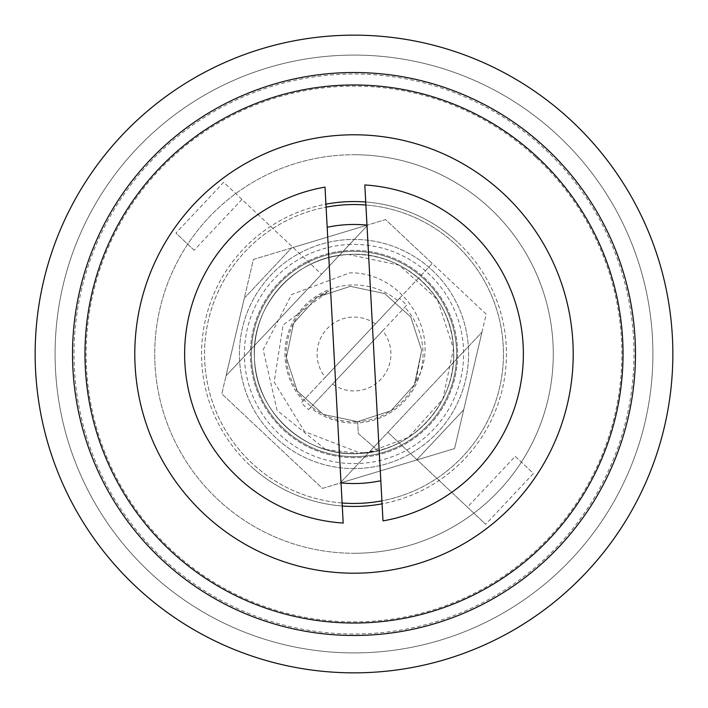 <?xml version="1.0" encoding="UTF-8"?>
<svg xmlns="http://www.w3.org/2000/svg" width="708" height="708" viewBox="0 0 708 708"><rect width="100%" height="100%" fill="white"/><g stroke="black" fill="none" stroke-linecap="round" stroke-linejoin="round"><path stroke-width="0.53" stroke-dasharray="3.54 2.66" d="M325.308 377.249L301.334 402.755A71.773 71.773 0 0 0 308.591 409.578L332.565 384.072A36.931 36.931 0 0 0 382.692 330.751L406.666 305.245A71.773 71.773 0 0 0 399.409 298.422L375.435 323.928A36.931 36.931 0 0 0 325.308 377.249L375.435 323.928M426.597 422.251A99.642 99.642 0 0 1 285.749 426.597A99.642 99.642 0 0 1 281.403 285.749A99.642 99.642 0 0 1 422.251 281.403A99.642 99.642 0 0 1 426.597 422.251M308.591 409.578L310.467 407.578A69.03 69.03 0 0 0 404.295 401.286A69.03 69.03 0 0 0 404.79 307.245L406.666 305.245M399.409 298.422L432.269 263.473L385.603 219.604L253.411 259.429L221.808 393.834L322.397 488.396L454.589 448.571L481.962 332.176L463.713 409.773L440.075 434.916L416.428 460.067L340.106 483.06L454.589 448.571L486.192 314.166L385.603 219.604L253.411 259.429L221.808 393.834L322.397 488.396L416.428 460.067L463.713 409.773L486.192 314.166L432.269 263.473L301.334 402.755M382.692 330.751L332.565 384.072M310.467 407.578L404.79 307.245M226.038 375.824L244.287 298.227L226.038 375.824L244.287 298.227L226.038 375.824L244.287 298.227L226.038 375.824L367.894 224.94L291.572 247.933L367.894 224.94L291.572 247.933L367.894 224.94L291.572 247.933L367.894 224.94L291.572 247.933L367.894 224.94L226.038 375.824M481.962 332.176L463.713 409.773L481.962 332.176L463.713 409.773L481.962 332.176L463.713 409.773L481.962 332.176L340.106 483.06L481.962 332.176M244.287 298.227L291.572 247.933L244.287 298.227M397.533 300.422A69.03 69.03 0 0 0 303.705 306.714A69.03 69.03 0 0 0 303.21 400.755M321.538 274.244L273.757 325.06L367.894 224.94L321.538 274.244L241.932 199.408L194.151 250.225L175.92 233.082L223.693 182.266L321.538 274.244M463.713 409.773L416.428 460.067L463.713 409.773M387.834 432.305L435.606 381.479L340.106 483.06L387.834 432.305L467.439 507.14L515.212 456.324L533.443 473.466L485.67 524.283L387.834 432.305M194.151 250.225L175.92 233.082M241.932 199.408L223.693 182.266M515.212 456.324L533.443 473.466M467.439 507.14L485.67 524.283M354 503.459A149.459 149.459 0 0 0 503.459 354A149.459 149.459 0 0 0 354 204.541A149.459 149.459 0 0 0 204.541 354A149.459 149.459 0 0 0 354 503.459M365.894 205.019A149.459 149.459 0 0 1 381.904 500.83M354 468.581A114.581 114.581 0 0 1 239.419 354A114.581 114.581 0 0 1 354 239.419A114.581 114.581 0 0 1 468.581 354A114.581 114.581 0 0 1 354 468.581A114.581 114.581 0 0 1 239.419 354A114.581 114.581 0 0 1 354 239.419A114.581 114.581 0 0 1 468.581 354A114.581 114.581 0 0 1 354 468.581M342.106 502.981A149.459 149.459 0 0 1 326.096 207.17M325.627 449.518L359.39 453.492C306.299 457.74 256.013 412.622 254.508 359.39C250.26 306.299 295.378 256.013 348.61 254.508C401.702 250.26 451.987 295.378 453.492 348.61C457.74 401.702 412.622 451.987 359.39 453.492C306.299 457.74 256.013 412.622 254.508 359.39C250.26 306.299 295.378 256.013 348.61 254.508C401.702 250.26 451.987 295.378 453.492 348.61C457.74 401.702 412.622 451.987 359.39 453.492C412.622 451.987 457.74 401.702 453.492 348.61C451.987 295.378 401.702 250.26 348.61 254.508C401.702 250.26 451.987 295.378 453.492 348.61C457.74 401.702 412.622 451.987 359.39 453.492C412.622 451.987 457.74 401.702 453.492 348.61C451.987 295.378 401.702 250.26 348.61 254.508C401.702 250.26 451.987 295.378 453.492 348.61C457.74 401.702 412.622 451.987 359.39 453.492C412.622 451.987 457.74 401.702 453.492 348.61C451.987 295.378 401.702 250.26 348.61 254.508C401.702 250.26 451.987 295.378 453.492 348.61C457.74 401.702 412.622 451.987 359.39 453.492C412.622 451.987 457.74 401.702 453.492 348.61C451.987 295.378 401.702 250.26 348.61 254.508C401.702 250.26 451.987 295.378 453.492 348.61C457.74 401.702 412.622 451.987 359.39 453.492C412.622 451.987 457.74 401.702 453.492 348.61C451.987 295.378 401.702 250.26 348.61 254.508C401.702 250.26 451.987 295.378 453.492 348.61C457.74 401.702 412.622 451.987 359.39 453.492C412.622 451.987 457.74 401.702 453.492 348.61C451.987 295.378 401.702 250.26 348.61 254.508C401.702 250.26 451.987 295.378 453.492 348.61C457.74 401.702 412.622 451.987 359.39 453.492C412.622 451.987 457.74 401.702 453.492 348.61C451.987 295.378 401.702 250.26 348.61 254.508C401.702 250.26 451.987 295.378 453.492 348.61C457.74 401.702 412.622 451.987 359.39 453.492C412.622 451.987 457.74 401.702 453.492 348.61C451.987 295.378 401.702 250.26 348.61 254.508C401.702 250.26 451.987 295.378 453.492 348.61C457.74 401.702 412.622 451.987 359.39 453.492C412.622 451.987 457.74 401.702 453.492 348.61C451.987 295.378 401.702 250.26 348.61 254.508C401.702 250.26 451.987 295.378 453.492 348.61C457.74 401.702 412.622 451.987 359.39 453.492C412.622 451.987 457.74 401.702 453.492 348.61C451.987 295.378 401.702 250.26 348.61 254.508L399.082 265.146L437.473 299.59L453.492 348.61L442.854 399.082L408.41 437.473L366.948 452.793A99.642 99.642 0 0 1 359.39 453.492L378.045 450.695L359.39 453.492C412.622 451.987 457.74 401.702 453.492 348.61C451.987 295.378 401.702 250.26 348.61 254.508A99.642 99.642 0 0 1 453.492 348.61A99.642 99.642 0 0 1 359.39 453.492C412.622 451.987 457.74 401.702 453.492 348.61C451.987 295.378 401.702 250.26 348.61 254.508C401.702 250.26 451.987 295.378 453.492 348.61C457.74 401.702 412.622 451.987 359.39 453.492A99.642 99.642 0 0 1 325.627 449.518L277.085 410.375L263.19 349.708L291.625 294.501L349.61 272.89C402.976 271.359 444.305 335.309 415.773 381.824L421.658 350.336L410.764 316.998L384.656 293.581L350.336 286.342L316.998 297.236L293.581 323.344L286.342 357.664L297.236 391.002L323.344 414.419L357.664 421.658L391.002 410.764L414.419 384.656L421.658 350.336L410.764 316.998L384.656 293.581L350.336 286.342L316.998 297.236L293.581 323.344L286.342 357.664L297.236 391.002L323.344 414.419L357.664 421.658L391.002 410.764L414.419 384.656L421.658 350.336L410.764 316.998L384.656 293.581L350.336 286.342L316.998 297.236L293.581 323.344L286.342 357.664L297.236 391.002L323.344 414.419L357.664 421.658L391.002 410.764L414.419 384.656L421.658 350.336L410.764 316.998L384.656 293.581L350.336 286.342L316.998 297.236L293.581 323.344L286.342 357.664L297.236 391.002L323.344 414.419L357.664 421.658L391.002 410.764L414.419 384.656L421.658 350.336L410.764 316.998L384.656 293.581L350.336 286.342L316.998 297.236L293.581 323.344L286.342 357.664L297.236 391.002L323.344 414.419L357.664 421.658L391.002 410.764L414.419 384.656L421.658 350.336L410.764 316.998L384.656 293.581L350.336 286.342L316.998 297.236L293.581 323.344L286.342 357.664L297.236 391.002L323.344 414.419L357.664 421.658L391.002 410.764L414.419 384.656L421.658 350.336L410.764 316.998L384.656 293.581L350.336 286.342L316.998 297.236L293.581 323.344L286.342 357.664L297.236 391.002L323.344 414.419L357.664 421.658L391.002 410.764L414.419 384.656L421.658 350.336L410.764 316.998L384.656 293.581L350.336 286.342L316.998 297.236L293.581 323.344L286.342 357.664L297.236 391.002L323.344 414.419L357.664 421.658L391.002 410.764L414.419 384.656L421.658 350.336L410.764 316.998L384.656 293.581L350.336 286.342L316.998 297.236L293.581 323.344L286.342 357.664L297.236 391.002L323.344 414.419L357.664 421.658L391.002 410.764L414.419 384.656L421.658 350.336L410.764 316.998L384.656 293.581L350.336 286.342L316.998 297.236L293.581 323.344L286.342 357.664L297.236 391.002L323.344 414.419L357.664 421.658L391.002 410.764L414.419 384.656L421.658 350.336L410.764 316.998L384.656 293.581L350.336 286.342L316.998 297.236L293.581 323.344L286.342 357.664L297.236 391.002L323.344 414.419L357.664 421.658L391.002 410.764L414.419 384.656L421.658 350.336L410.764 316.998L384.656 293.581L350.336 286.342L316.998 297.236L293.581 323.344L286.342 357.664L297.236 391.002L323.344 414.419L357.664 421.658L391.002 410.764L414.419 384.656L421.658 350.336L410.764 316.998L384.656 293.581L350.336 286.342L316.998 297.236L293.581 323.344L286.342 357.664L297.236 391.002L323.344 414.419L357.664 421.658A67.756 67.756 0 0 0 415.773 381.824M348.61 254.508C295.378 256.013 250.26 306.299 254.508 359.39C256.013 412.622 306.299 457.74 359.39 453.492C306.299 457.74 256.013 412.622 254.508 359.39C250.26 306.299 295.378 256.013 348.61 254.508C295.378 256.013 250.26 306.299 254.508 359.39C256.013 412.622 306.299 457.74 359.39 453.492C306.299 457.74 256.013 412.622 254.508 359.39C250.26 306.299 295.378 256.013 348.61 254.508C295.378 256.013 250.26 306.299 254.508 359.39C256.013 412.622 306.299 457.74 359.39 453.492C306.299 457.74 256.013 412.622 254.508 359.39C250.26 306.299 295.378 256.013 348.61 254.508C295.378 256.013 250.26 306.299 254.508 359.39C256.013 412.622 306.299 457.74 359.39 453.492C306.299 457.74 256.013 412.622 254.508 359.39C250.26 306.299 295.378 256.013 348.61 254.508C295.378 256.013 250.26 306.299 254.508 359.39C256.013 412.622 306.299 457.74 359.39 453.492C306.299 457.74 256.013 412.622 254.508 359.39C250.26 306.299 295.378 256.013 348.61 254.508C295.378 256.013 250.26 306.299 254.508 359.39C256.013 412.622 306.299 457.74 359.39 453.492C306.299 457.74 256.013 412.622 254.508 359.39C250.26 306.299 295.378 256.013 348.61 254.508C295.378 256.013 250.26 306.299 254.508 359.39C256.013 412.622 306.299 457.74 359.39 453.492C306.299 457.74 256.013 412.622 254.508 359.39C250.26 306.299 295.378 256.013 348.61 254.508C295.378 256.013 250.26 306.299 254.508 359.39C256.013 412.622 306.299 457.74 359.39 453.492C306.299 457.74 256.013 412.622 254.508 359.39C250.26 306.299 295.378 256.013 348.61 254.508C295.378 256.013 250.26 306.299 254.508 359.39C256.013 412.622 306.299 457.74 359.39 453.492C306.299 457.74 256.013 412.622 254.508 359.39C250.26 306.299 295.378 256.013 348.61 254.508C295.378 256.013 250.26 306.299 254.508 359.39C256.013 412.622 306.299 457.74 359.39 453.492C306.299 457.74 256.013 412.622 254.508 359.39C250.26 306.299 295.378 256.013 348.61 254.508C295.378 256.013 250.26 306.299 254.508 359.39C256.013 412.622 306.299 457.74 359.39 453.492C306.299 457.74 256.013 412.622 254.508 359.39C250.26 306.299 295.378 256.013 348.61 254.508C295.378 256.013 250.26 306.299 254.508 359.39C256.013 412.622 306.299 457.74 359.39 453.492A99.642 99.642 0 0 1 254.508 359.39A99.642 99.642 0 0 1 348.61 254.508M348.079 244.561A109.607 109.607 0 0 1 463.439 348.079A109.607 109.607 0 0 1 359.921 463.439A109.607 109.607 0 0 1 244.561 359.921A109.607 109.607 0 0 1 348.079 244.561M382.993 520.884L364.806 184.956M328.981 291.032A67.756 67.756 0 0 0 357.664 421.658L323.344 414.419L297.236 391.002L286.342 357.664L293.581 323.344L316.998 297.236L350.336 286.342L384.656 293.581L410.764 316.998L421.658 350.336L414.419 384.656L391.002 410.764L357.664 421.658L323.344 414.419L297.236 391.002L286.342 357.664L293.581 323.344L316.998 297.236L350.336 286.342L384.656 293.581L410.764 316.998L421.658 350.336L414.419 384.656L391.002 410.764L357.664 421.658L323.344 414.419L297.236 391.002L286.342 357.664L293.581 323.344L316.998 297.236L350.336 286.342L384.656 293.581L410.764 316.998L421.658 350.336L414.419 384.656L391.002 410.764L357.664 421.658L323.344 414.419L297.236 391.002L286.342 357.664L293.581 323.344L316.998 297.236L350.336 286.342L384.656 293.581L410.764 316.998L421.658 350.336L414.419 384.656L391.002 410.764L357.664 421.658L323.344 414.419L297.236 391.002L286.342 357.664L293.581 323.344L316.998 297.236L350.336 286.342L384.656 293.581L410.764 316.998L421.658 350.336L414.419 384.656L391.002 410.764L357.664 421.658L323.344 414.419L297.236 391.002L286.342 357.664L293.581 323.344L316.998 297.236L350.336 286.342L384.656 293.581L410.764 316.998L421.658 350.336L414.419 384.656L391.002 410.764L357.664 421.658L323.344 414.419L297.236 391.002L286.342 357.664L293.581 323.344L316.998 297.236L350.336 286.342L384.656 293.581L410.764 316.998L421.658 350.336L414.419 384.656L391.002 410.764L357.664 421.658L323.344 414.419L297.236 391.002L286.342 357.664L293.581 323.344L316.998 297.236L350.336 286.342L384.656 293.581L410.764 316.998L421.658 350.336L414.419 384.656L391.002 410.764L357.664 421.658L323.344 414.419L297.236 391.002L286.342 357.664L293.581 323.344L316.998 297.236L350.336 286.342L384.656 293.581L410.764 316.998L421.658 350.336L414.419 384.656L391.002 410.764L357.664 421.658L323.344 414.419L297.236 391.002L286.342 357.664L293.581 323.344L316.998 297.236L350.336 286.342L384.656 293.581L410.764 316.998L421.658 350.336L414.419 384.656L391.002 410.764L357.664 421.658L323.344 414.419L297.236 391.002L286.342 357.664L293.581 323.344L316.998 297.236L350.336 286.342L384.656 293.581L410.764 316.998L421.658 350.336L414.419 384.656L391.002 410.764L357.664 421.658L323.344 414.419L297.236 391.002L286.342 357.664L293.581 323.344L316.998 297.236L350.336 286.342L384.656 293.581L410.764 316.998L421.658 350.336L414.419 384.656L391.002 410.764L357.664 421.658L323.344 414.419L297.236 391.002L286.342 357.664L293.581 323.344L316.998 297.236L350.336 286.342L384.656 293.581L410.764 316.998L421.658 350.336L414.419 384.656L391.002 410.764L357.664 421.658L323.344 414.419L297.236 391.002L286.342 357.664L293.581 323.344L316.998 297.236L328.981 291.032L283.067 325.052L274.164 382.081L304.635 431.615L359.337 452.669L366.948 452.793M357.664 421.658L358.31 433.597L378.045 450.695L358.31 433.597L357.664 421.658M325.007 187.116L343.194 523.044M354 553.275A199.275 199.275 0 0 0 553.275 354A199.275 199.275 0 0 0 354 154.725A199.275 199.275 0 0 1 553.275 354A199.275 199.275 0 0 1 354 553.275A199.275 199.275 0 0 1 154.725 354A199.275 199.275 0 0 1 354 154.725A199.275 199.275 0 0 0 154.725 354A199.275 199.275 0 0 0 354 553.275M354 457.625A103.625 103.625 0 0 1 250.375 354A103.625 103.625 0 0 1 354 250.375A103.625 103.625 0 0 1 457.625 354A103.625 103.625 0 0 1 354 457.625A103.625 103.625 0 0 1 250.375 354A103.625 103.625 0 0 1 354 250.375A103.625 103.625 0 0 1 457.625 354A103.625 103.625 0 0 1 354 457.625M354 251.375A102.625 102.625 0 0 0 251.375 354A102.625 102.625 0 0 0 354 456.625A102.625 102.625 0 0 1 251.375 354A102.625 102.625 0 0 1 354 251.375A102.625 102.625 0 0 1 456.625 354A102.625 102.625 0 0 1 354 456.625A102.625 102.625 0 0 0 456.625 354A102.625 102.625 0 0 0 354 251.375A102.625 102.625 0 0 0 251.375 354A102.625 102.625 0 0 0 354 456.625A102.625 102.625 0 0 1 251.375 354A102.625 102.625 0 0 1 354 251.375A102.625 102.625 0 0 1 456.625 354A102.625 102.625 0 0 1 354 456.625A102.625 102.625 0 0 0 456.625 354A102.625 102.625 0 0 0 354 251.375A102.625 102.625 0 0 0 251.375 354A102.625 102.625 0 0 0 354 456.625A102.625 102.625 0 0 1 251.375 354A102.625 102.625 0 0 1 354 251.375A102.625 102.625 0 0 1 456.625 354A102.625 102.625 0 0 1 354 456.625A102.625 102.625 0 0 0 456.625 354A102.625 102.625 0 0 0 354 251.375M354 652.918A298.918 298.918 0 0 0 652.918 354A298.918 298.918 0 0 0 354 55.082A298.918 298.918 0 0 0 55.082 354A298.918 298.918 0 0 0 354 652.918A298.918 298.918 0 0 0 652.918 354A298.918 298.918 0 0 0 354 55.082A298.918 298.918 0 0 0 55.082 354A298.918 298.918 0 0 0 354 652.918A298.918 298.918 0 0 0 652.918 354A298.918 298.918 0 0 0 354 55.082A298.918 298.918 0 0 0 55.082 354A298.918 298.918 0 0 0 354 652.918A298.918 298.918 0 0 0 652.918 354A298.918 298.918 0 0 0 354 55.082A298.918 298.918 0 0 0 55.082 354A298.918 298.918 0 0 0 354 652.918A298.918 298.918 0 0 0 652.918 354A298.918 298.918 0 0 0 354 55.082A298.918 298.918 0 0 0 55.082 354A298.918 298.918 0 0 0 354 652.918A298.918 298.918 0 0 0 652.918 354A298.918 298.918 0 0 0 354 55.082A298.918 298.918 0 0 0 55.082 354A298.918 298.918 0 0 0 354 652.918M544.045 148.397A279.979 279.979 0 0 0 148.397 163.955A279.979 279.979 0 0 0 163.955 559.603A279.979 279.979 0 0 0 559.603 544.045A279.979 279.979 0 0 0 544.045 148.397M535.823 157.3A267.863 267.863 0 0 0 157.3 172.177A267.863 267.863 0 0 0 172.177 550.7A267.863 267.863 0 0 0 550.7 535.823A267.863 267.863 0 0 0 535.823 157.3M342.274 505.999A152.45 152.45 0 0 1 250.517 465.952A152.45 152.45 0 0 0 465.952 457.483A152.45 152.45 0 0 0 457.483 242.048A152.45 152.45 0 0 1 382.063 503.839M205.205 514.973A219.206 219.206 0 0 0 514.973 502.795A219.206 219.206 0 0 0 502.795 193.027A219.206 219.206 0 0 0 193.027 205.205A219.206 219.206 0 0 0 205.205 514.973M365.726 202.001A152.45 152.45 0 0 1 457.483 242.048A152.45 152.45 0 0 0 242.048 250.517A152.45 152.45 0 0 0 250.517 465.952A152.45 152.45 0 0 1 325.937 204.161"/><path stroke-width="1.06" d="M326.096 207.17A149.459 149.459 0 0 1 365.894 205.019M381.904 500.83A149.459 149.459 0 0 1 342.106 502.981M327.185 227.277A129.529 129.529 0 0 1 366.983 225.117M364.806 184.956A169.389 169.389 0 0 1 382.993 520.884L364.806 184.956M380.815 480.723A129.529 129.529 0 0 1 341.017 482.883M343.194 523.044A169.389 169.389 0 0 1 325.007 187.116L343.194 523.044M137.573 588.144A318.848 318.848 0 0 1 119.856 137.573A318.848 318.848 0 0 1 570.427 119.856A318.848 318.848 0 0 1 588.144 570.427A318.848 318.848 0 0 1 137.573 588.144M162.937 560.701A281.483 281.483 0 0 1 147.299 162.937A281.483 281.483 0 0 1 545.063 147.299A281.483 281.483 0 0 1 560.701 545.063A281.483 281.483 0 0 1 162.937 560.701M171.389 551.559A269.022 269.022 0 0 1 156.441 171.389A269.022 269.022 0 0 1 536.611 156.441A269.022 269.022 0 0 1 551.559 536.611A269.022 269.022 0 0 1 171.389 551.559M382.063 503.839A152.45 152.45 0 0 1 342.274 505.999M502.795 193.027A219.206 219.206 0 0 1 514.973 502.795A219.206 219.206 0 0 1 205.205 514.973A219.206 219.206 0 0 1 193.027 205.205A219.206 219.206 0 0 1 502.795 193.027M325.937 204.161A152.45 152.45 0 0 1 365.726 202.001"/></g></svg>
